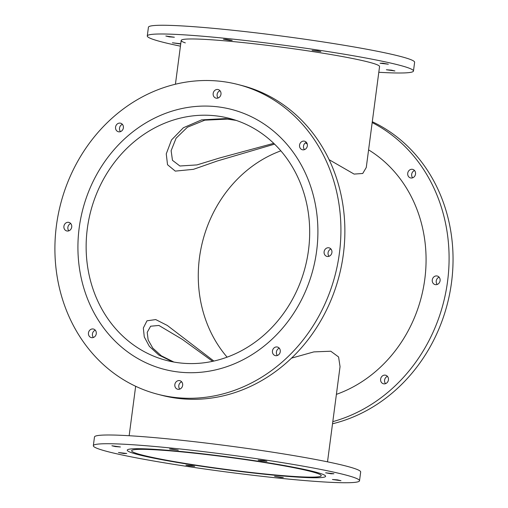 <?xml version="1.0" encoding="UTF-8"?>
<svg xmlns="http://www.w3.org/2000/svg" width="508" height="508" viewBox="0 0 508 508"><rect width="100%" height="100%" fill="white"/><g stroke="black" fill="none" stroke-linecap="round" stroke-linejoin="round"><path stroke-width="0.76" d="M175.279 171.113L193.459 169.329L217.297 160.985L274.555 144.132L217.297 160.985L193.459 169.329L175.279 171.113L167.532 164.725L166.256 153.873L171.52 139.948L183.369 127.756L201.638 119.869L225.412 118.599L235.121 120.053L225.412 118.599L201.638 119.869L183.369 127.756L171.52 139.948L166.256 153.873L167.532 164.725L175.279 171.113M329.114 159.69L354.101 174.085L362.737 173.482L366.268 167.481L379.559 66.554A100.038 6.452 -172.5 0 0 368.84 62.154A100.038 6.452 -172.5 0 0 257.727 44.196A100.038 6.452 -172.5 0 0 181.191 40.443A100.038 6.452 -172.5 0 0 185.318 42.894M307.257 144.062L305.46 142.831M291.522 358.134L313.874 351.892L330.784 351.225L338.582 356.965L340.049 366.636M155.734 319.576L146.983 320.802L143.332 328.009L144.278 336.937L149.346 346.335L158.769 355.003L172.745 361.842L158.769 355.003L149.346 346.335L144.278 336.937L143.332 328.009L146.983 320.802L155.734 319.576L167.284 325.438L213.868 361.061M280.848 150.844A125.051 110.82 -75.4 0 0 227.108 357.156M215.398 106.578A134.245 118.967 -75.4 0 0 80.709 218.548A134.245 118.967 -75.4 0 0 164.071 369.31A134.245 118.967 -75.4 0 0 180.429 372.218A134.245 118.967 -75.4 0 0 315.119 260.248A134.245 118.967 -75.4 0 0 231.75 109.487A134.245 118.967 -75.4 0 0 215.398 106.578A134.245 118.967 104.6 0 1 231.75 109.487A134.245 118.967 104.6 0 1 315.119 260.248A134.245 118.967 104.6 0 1 180.429 372.218A134.245 118.967 104.6 0 1 164.071 369.31A134.245 118.967 104.6 0 1 80.709 218.548A134.245 118.967 104.6 0 1 215.398 106.578M181.623 363.118A125.051 110.82 -75.4 0 0 307.092 258.82A125.051 110.82 -75.4 0 0 229.432 118.383A125.051 110.82 -75.4 0 0 214.198 115.678A125.051 110.82 -75.4 0 0 88.735 219.97A125.051 110.82 -75.4 0 0 166.389 360.407A125.051 110.82 -75.4 0 0 181.623 363.118M273.729 143.332L219.551 158.001L196.983 164.91L179.908 166.002L172.466 160.318L171.126 150.698L176.092 138.208L187.408 127.222L204.813 120.161L227.394 119.113L236.074 120.371M173.863 362.045L161.328 355.803L152.794 348.126L148.145 339.954L147.212 332.334L150.628 326.219L158.915 325.45L182.302 339.357L212.617 361.334M137.96 454.577A100.038 6.452 7.5 0 1 127.248 450.177A100.038 6.452 7.5 0 1 203.784 453.93A100.038 6.452 7.5 0 1 314.897 471.894A100.038 6.452 7.5 0 1 325.615 476.294A100.038 6.452 7.5 0 1 249.079 472.535A100.038 6.452 7.5 0 1 137.96 454.577A100.038 6.452 7.5 0 1 127.248 450.177A100.038 6.452 7.5 0 1 203.784 453.93A100.038 6.452 7.5 0 1 314.897 471.894A100.038 6.452 7.5 0 1 325.615 476.294A100.038 6.452 7.5 0 1 249.079 472.535A100.038 6.452 7.5 0 1 137.96 454.577M310.991 471.507A95.625 6.166 7.5 0 1 321.24 475.717A95.625 6.166 7.5 0 1 248.075 472.129A95.625 6.166 7.5 0 1 141.865 454.958A95.625 6.166 7.5 0 1 131.623 450.755A95.625 6.166 7.5 0 1 204.781 454.343A95.625 6.166 7.5 0 1 310.991 471.507M380.06 63.252L388.341 64.211L382.962 63.221L380.06 63.252M378.803 72.276A134.245 8.655 -172.5 0 0 413.468 71.018A134.245 8.655 -172.5 0 0 399.091 65.113A134.245 8.655 -172.5 0 0 249.98 41.015A134.245 8.655 -172.5 0 0 147.276 35.973A134.245 8.655 -172.5 0 0 161.658 41.885A134.245 8.655 -172.5 0 0 180.435 46.165M317.849 50.895L312.109 50.419L320.859 51.568L317.849 50.895M225.876 39.3L223.476 39.243L229.832 40.335L232.232 40.392L225.876 39.3M165.83 36.024L169.278 36.849L174.365 37.236L165.83 36.024M180.753 43.764L172.409 42.786L180.721 44.005M394.919 70.974L391.465 70.148L386.385 69.761L394.919 70.974M413.468 71.018L414.617 62.287A134.245 8.655 -172.5 0 0 400.24 56.382A134.245 8.655 -172.5 0 0 251.13 32.283A134.245 8.655 -172.5 0 0 148.425 27.241L147.276 35.973M126.74 453.479L123.838 453.511L118.466 452.526L126.74 453.479M93.332 445.713L94.482 436.982A134.245 8.655 7.5 0 1 197.187 442.017A134.245 8.655 7.5 0 1 346.297 466.115A134.245 8.655 7.5 0 1 360.674 472.027L359.524 480.759A134.245 8.655 7.5 0 1 256.819 475.717A134.245 8.655 7.5 0 1 107.715 451.618A134.245 8.655 7.5 0 1 93.332 445.713A134.245 8.655 7.5 0 1 196.037 450.748A134.245 8.655 7.5 0 1 345.148 474.853A134.245 8.655 7.5 0 1 359.524 480.759M340.976 480.708L332.442 479.501L337.522 479.882L340.976 480.708M111.887 445.764L120.421 446.97L115.335 446.583L111.887 445.764M171.933 449.04L178.289 450.132L169.532 448.977L171.933 449.04M263.906 460.635L266.922 461.302L261.182 460.826L258.166 460.153L263.906 460.635M333.921 473.754L331.019 473.78L325.647 472.796L333.921 473.754M280.93 477.431L274.574 476.339L283.324 477.488L280.93 477.431M188.957 465.836L185.941 465.163L191.675 465.645L194.691 466.319L188.957 465.836M332.81 421.646A159.988 141.783 -75.4 0 0 447.567 281.413A159.988 141.783 -75.4 0 0 372.18 122.58M386.88 382.854A4.413 3.912 -75.4 0 0 388.41 378.473A4.413 3.912 -75.4 0 0 385.642 375.228A4.413 3.912 -75.4 0 0 382.175 376.136A4.413 3.912 -75.4 0 0 380.644 380.517A4.413 3.912 -75.4 0 0 383.413 383.769A4.413 3.912 -75.4 0 0 386.88 382.854M336.398 394.36A134.245 118.967 -75.4 0 0 424.796 279.19A134.245 118.967 -75.4 0 0 368.586 149.866M440.087 280.683A4.413 3.912 -75.4 0 0 437.293 276.028A4.413 3.912 -75.4 0 0 432.276 279.921A4.413 3.912 -75.4 0 0 435.07 284.575A4.413 3.912 -75.4 0 0 440.087 280.683M414.795 170.834A4.413 3.912 -75.4 0 0 412.737 169.38A4.413 3.912 -75.4 0 0 408.388 171.361A4.413 3.912 -75.4 0 0 408.464 176.466A4.413 3.912 -75.4 0 0 410.515 177.921A4.413 3.912 -75.4 0 0 414.865 175.939A4.413 3.912 -75.4 0 0 414.795 170.834M332.53 423.774A159.988 141.783 -75.4 0 0 451.523 282.448A159.988 141.783 -75.4 0 0 372.294 121.723M387.452 376.371A4.413 3.912 -75.4 0 0 386.131 377.171A4.413 3.912 -75.4 0 0 385.559 383.654M439.109 277.178A4.413 3.912 -75.4 0 0 436.239 280.949A4.413 3.912 -75.4 0 0 437.21 284.455M414.553 170.523A4.413 3.912 -75.4 0 0 412.42 177.502A4.413 3.912 -75.4 0 0 412.655 177.806M179.324 380.587A4.413 3.912 104.6 0 1 179.864 380.683A4.413 3.912 104.6 0 1 182.601 385.635A4.413 3.912 104.6 0 1 178.175 389.319A4.413 3.912 104.6 0 1 177.635 389.223A4.413 3.912 104.6 0 1 174.898 384.264A4.413 3.912 104.6 0 1 179.324 380.587M179.781 389.109A4.413 3.912 104.6 0 1 181.674 381.825M238.239 84.576L242.195 85.604A159.988 141.783 104.6 0 1 341.554 265.278A159.988 141.783 104.6 0 1 181.032 398.716A159.988 141.783 104.6 0 1 161.544 395.249L157.588 394.221A159.988 141.783 104.6 0 1 58.23 214.547A159.988 141.783 104.6 0 1 218.751 81.109A159.988 141.783 104.6 0 1 238.239 84.576A159.988 141.783 104.6 0 1 337.598 264.249A159.988 141.783 104.6 0 1 177.07 397.688A159.988 141.783 104.6 0 1 157.588 394.221M93.396 337.477A4.413 3.912 104.6 0 1 93.161 337.166A4.413 3.912 104.6 0 1 95.294 330.194M68.847 230.822A4.413 3.912 104.6 0 1 67.869 227.317A4.413 3.912 104.6 0 1 70.739 223.545M218.103 98A4.413 3.912 104.6 0 1 220.002 90.716M304.489 149.631A4.413 3.912 104.6 0 1 304.248 149.327A4.413 3.912 104.6 0 1 306.381 142.348M329.044 256.28A4.413 3.912 104.6 0 1 328.066 252.774A4.413 3.912 104.6 0 1 330.937 249.003M277.387 355.479A4.413 3.912 104.6 0 1 277.959 348.996A4.413 3.912 104.6 0 1 279.286 348.196M120.498 131.629A4.413 3.912 104.6 0 1 121.075 125.146A4.413 3.912 104.6 0 1 122.396 124.346M89.205 336.137A4.413 3.912 104.6 0 1 89.135 331.025A4.413 3.912 104.6 0 1 93.478 329.051A4.413 3.912 104.6 0 1 95.536 330.498A4.413 3.912 104.6 0 1 95.606 335.61A4.413 3.912 104.6 0 1 91.256 337.591A4.413 3.912 104.6 0 1 89.205 336.137M63.913 226.289A4.413 3.912 104.6 0 1 68.923 222.396A4.413 3.912 104.6 0 1 71.717 227.051A4.413 3.912 104.6 0 1 66.7 230.937A4.413 3.912 104.6 0 1 63.913 226.289M217.653 89.478A4.413 3.912 104.6 0 1 218.186 89.573A4.413 3.912 104.6 0 1 220.929 94.526A4.413 3.912 104.6 0 1 216.497 98.209A4.413 3.912 104.6 0 1 215.964 98.114A4.413 3.912 104.6 0 1 213.22 93.154A4.413 3.912 104.6 0 1 217.653 89.478M306.622 142.659A4.413 3.912 104.6 0 1 306.692 147.764A4.413 3.912 104.6 0 1 302.343 149.746A4.413 3.912 104.6 0 1 300.291 148.292A4.413 3.912 104.6 0 1 300.222 143.186A4.413 3.912 104.6 0 1 304.571 141.205A4.413 3.912 104.6 0 1 306.622 142.659M331.915 252.508A4.413 3.912 104.6 0 1 326.898 256.394A4.413 3.912 104.6 0 1 324.11 251.746A4.413 3.912 104.6 0 1 329.12 247.853A4.413 3.912 104.6 0 1 331.915 252.508M278.708 354.679A4.413 3.912 104.6 0 1 275.241 355.594A4.413 3.912 104.6 0 1 272.472 352.342A4.413 3.912 104.6 0 1 274.002 347.961A4.413 3.912 104.6 0 1 277.47 347.047A4.413 3.912 104.6 0 1 280.238 350.298A4.413 3.912 104.6 0 1 278.708 354.679M117.113 124.117A4.413 3.912 104.6 0 1 120.58 123.203A4.413 3.912 104.6 0 1 123.355 126.448A4.413 3.912 104.6 0 1 121.825 130.829A4.413 3.912 104.6 0 1 118.358 131.743A4.413 3.912 104.6 0 1 115.583 128.499A4.413 3.912 104.6 0 1 117.113 124.117M181.191 40.443L175.425 84.226M327.514 461.835L340.049 366.624M129.153 435.724L135.661 386.277"/></g></svg>

